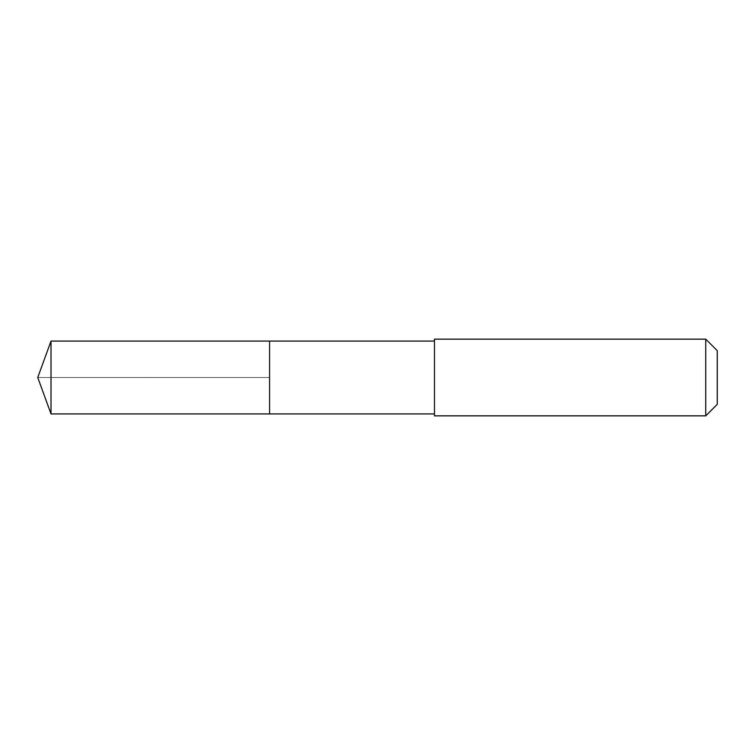 <?xml version="1.0" encoding="UTF-8"?>
<svg xmlns="http://www.w3.org/2000/svg" width="755" height="755" viewBox="0 0 755 755"><rect width="100%" height="100%" fill="white"/><g stroke="black" fill="none" stroke-linecap="round" stroke-linejoin="round"><path stroke-width="0.57" stroke-dasharray="3.77 2.83" d="M269.573 341.071L269.573 413.929L269.573 341.071M51.01 413.929L51.01 341.071M434.455 413.929L434.455 341.071L434.455 413.929M434.455 415.845L434.455 339.155M705.746 339.155L705.746 415.845M717.25 350.66L717.25 404.34M37.75 377.5L269.573 377.5L37.75 377.5"/><path stroke-width="1.13" d="M434.455 341.071L51.01 341.071L51.01 413.929L269.573 413.929L269.573 341.071L269.573 413.929L434.455 413.929M51.01 413.929L37.75 377.5L51.01 341.071M434.455 339.155L434.455 415.845L705.746 415.845L705.746 339.155L434.455 339.155M705.746 339.155L717.25 350.66L717.25 404.34L705.746 415.845"/></g></svg>
